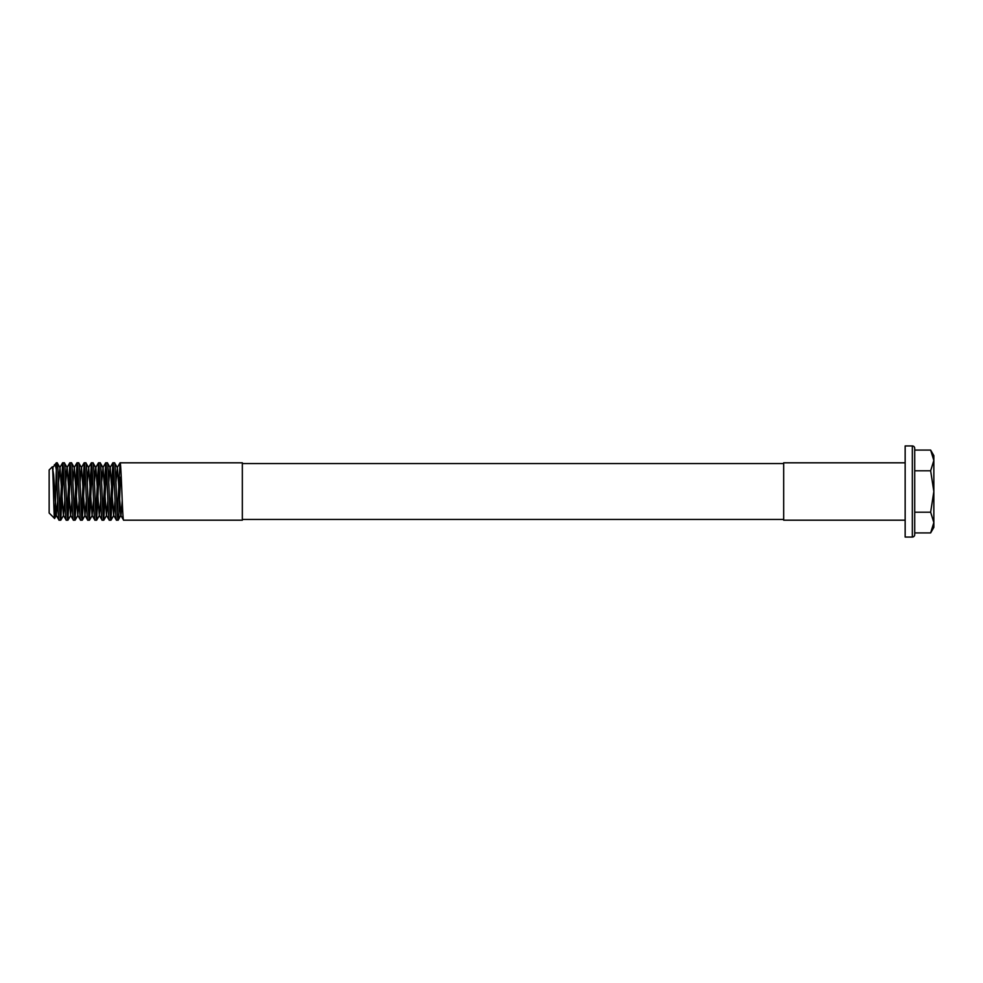 <?xml version="1.0" encoding="UTF-8"?>
<svg xmlns="http://www.w3.org/2000/svg" width="983" height="983" viewBox="0 0 983 983"><rect width="100%" height="100%" fill="white"/><g stroke="black" fill="none" stroke-linecap="round" stroke-linejoin="round"><path stroke-width="1.47" d="M63.502 469.935L60.737 520.191C59.545 521.961 58.341 461.039 57.149 462.809L56.326 462.809L56.326 469.935C57.235 485.602 58.169 521.617 59.078 520.191L56.24 515.338L57.665 500.74M58.575 482.26L60 467.662L57.149 462.809M60.737 520.191L59.078 520.191M242.346 462.809L242.346 520.191L123.649 520.191C122.445 521.961 121.253 461.039 120.061 462.809L242.346 462.809M115.957 482.26L117.382 467.662L120.798 515.338L123.649 520.191M121.278 477.824L120.516 477.148C119.705 495.149 118.918 521.125 118.12 520.191C116.928 521.961 115.736 461.039 114.532 462.809L112.885 462.809C114.077 461.039 115.269 521.961 116.473 520.191L113.623 515.338L115.048 500.74M117.382 467.662L114.532 462.809M120.798 515.338L118.193 520.13L116.473 520.191M113.709 469.935L110.944 520.191C109.752 521.961 108.56 461.039 107.356 462.809L105.709 462.809C106.901 461.039 108.105 521.961 109.297 520.191L106.447 515.338L107.872 500.74M113.623 515.338L110.207 467.662L107.356 462.809M110.944 520.191L109.297 520.191M106.533 469.935L103.78 520.191C102.576 521.961 101.384 461.039 100.192 462.809L98.533 462.809C99.738 461.039 100.93 521.961 102.121 520.191L99.271 515.338L100.708 500.74M101.605 482.26L103.043 467.662L100.192 462.809M103.78 520.191L102.121 520.191M99.357 469.935L96.604 520.191C95.412 521.961 94.208 461.039 93.016 462.809L91.37 462.809C92.562 461.039 93.754 521.961 94.946 520.191L92.095 515.338L93.532 500.74M99.271 515.338L95.867 467.662L93.016 462.809M96.604 520.191L94.946 520.191M92.193 469.935L89.428 520.191C88.237 521.961 87.032 461.039 85.84 462.809L84.194 462.809C85.386 461.039 86.578 521.961 87.782 520.191L84.931 515.338L86.357 500.74M87.266 482.26L88.691 467.662L85.84 462.809M89.428 520.191L87.782 520.191M85.017 469.935L82.253 520.191C81.061 521.961 79.869 461.039 78.665 462.809L77.018 462.809C78.21 461.039 79.414 521.961 80.606 520.191L77.755 515.338L79.181 500.74M84.931 515.338L81.515 467.662L78.665 462.809M82.253 520.191L80.606 520.191M77.841 469.935L75.077 520.191C73.885 521.961 72.693 461.039 71.501 462.809L69.842 462.809C71.034 461.039 72.238 521.961 73.43 520.191L70.579 515.338L72.005 500.74M72.914 482.26L74.339 467.662L71.501 462.809M75.077 520.191L73.43 520.191M70.665 469.935L67.913 520.191C66.709 521.961 65.517 461.039 64.325 462.809L62.666 462.809C63.87 461.039 65.062 521.961 66.254 520.191L63.404 515.338L64.841 500.74M70.579 515.338L67.176 467.662L64.325 462.809M67.913 520.191L66.254 520.191M120.516 477.148L121.253 477.148M117.296 513.065L120.061 462.809M110.121 513.065L112.885 462.809M102.945 513.065L105.709 462.809M95.781 513.065L98.533 462.809M88.605 513.065L91.37 462.809M81.429 513.065L84.194 462.809M74.253 513.065L77.018 462.809M67.077 513.065L69.842 462.809M59.914 513.065L62.666 462.809M49.15 513.015L49.15 469.985L52.296 466.827C53.094 464.824 53.844 519.688 54.569 518.446L49.15 513.015M56.24 515.338L53.635 474.592L52.296 466.827M52.738 470.783L53.094 468.78M52.541 467.957L56.326 462.809M54.372 464.762C55.036 464.173 55.687 465.893 56.326 469.935C55.761 485.467 55.171 520.302 54.569 518.446L56.412 515.338M242.346 519.442L783.684 519.442M242.346 463.558L783.684 463.558M912.335 537.05A2.396 2.396 0 0 0 914.718 534.654L914.718 448.346A2.396 2.396 0 0 0 912.335 445.95L905.159 445.95L905.159 537.05L912.335 537.05L912.335 445.95M930.643 470.796L933.85 491.5L933.85 455.633L930.643 450.091L933.85 460.437L930.643 470.796L914.718 470.796M905.159 462.809L783.684 462.809L783.684 520.191L905.159 520.191M930.643 532.909L933.85 527.367L933.85 491.5L930.643 512.204L933.85 522.563L930.643 532.909L914.718 532.909M930.643 512.204L914.718 512.204M930.643 450.091L914.718 450.091M60 467.662L63.404 515.338M65.738 482.26L66.991 467.662L69.768 462.87M74.339 467.662L77.755 515.338M80.09 482.26L81.343 467.662L84.12 462.87M88.691 467.662L92.095 515.338M94.442 482.26L95.683 467.662L98.46 462.87M103.043 467.662L106.447 515.338M108.781 482.26L110.035 467.662L112.812 462.87M120.97 515.338L122.224 500.74M63.588 515.338L60.811 520.13M70.764 515.338L67.987 520.13M77.927 515.338L75.15 520.13M85.103 515.338L82.326 520.13M92.279 515.338L89.502 520.13M99.455 515.338L96.678 520.13M106.619 515.338L103.854 520.13M113.795 515.338L111.018 520.13M59.816 467.662L62.593 462.87M74.167 467.662L76.944 462.87M88.519 467.662L91.296 462.87M102.859 467.662L105.636 462.87M117.21 467.662L119.987 462.87"/></g></svg>
